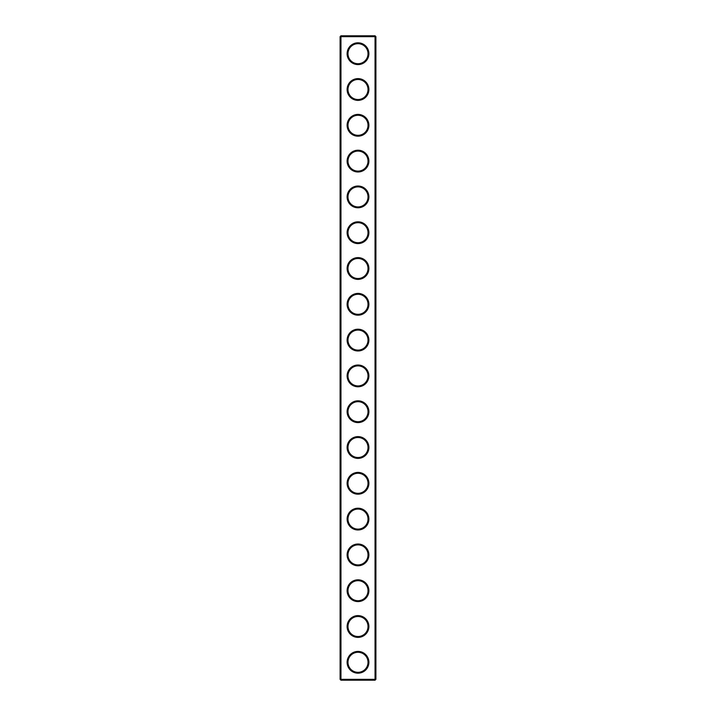 <?xml version="1.0" encoding="UTF-8"?>
<svg xmlns="http://www.w3.org/2000/svg" width="716" height="716" viewBox="0 0 716 716"><rect width="100%" height="100%" fill="white"/><g stroke="black" fill="none" stroke-linecap="round" stroke-linejoin="round"><path stroke-width="1.07" d="M375.041 680.2L375.9 679.341L375.9 36.659L340.1 36.659L340.1 679.341L340.959 680.2L375.041 680.2L375.041 35.8L340.959 35.8L340.959 680.2M340.1 679.341L375.9 679.341M340.1 36.659L340.959 35.8M368.883 53.7A10.883 10.883 0 0 1 352.558 63.124A10.883 10.883 0 0 1 352.558 44.276A10.883 10.883 0 0 1 368.883 53.7M368.883 89.5A10.883 10.883 0 0 1 352.558 98.924A10.883 10.883 0 0 1 352.558 80.076A10.883 10.883 0 0 1 368.883 89.5M368.883 125.3A10.883 10.883 0 0 1 352.558 134.724A10.883 10.883 0 0 1 352.558 115.876A10.883 10.883 0 0 1 368.883 125.3M368.883 161.1A10.883 10.883 0 0 1 352.558 170.524A10.883 10.883 0 0 1 352.558 151.676A10.883 10.883 0 0 1 368.883 161.1M368.883 196.9A10.883 10.883 0 0 1 352.558 206.324A10.883 10.883 0 0 1 352.558 187.476A10.883 10.883 0 0 1 368.883 196.9M368.883 232.7A10.883 10.883 0 0 1 352.558 242.124A10.883 10.883 0 0 1 352.558 223.276A10.883 10.883 0 0 1 368.883 232.7M368.883 268.5A10.883 10.883 0 0 1 352.558 277.924A10.883 10.883 0 0 1 352.558 259.076A10.883 10.883 0 0 1 368.883 268.5M368.883 304.3A10.883 10.883 0 0 1 352.558 313.724A10.883 10.883 0 0 1 352.558 294.876A10.883 10.883 0 0 1 368.883 304.3M368.883 340.1A10.883 10.883 0 0 1 352.558 349.524A10.883 10.883 0 0 1 352.558 330.676A10.883 10.883 0 0 1 368.883 340.1M368.883 375.9A10.883 10.883 0 0 1 352.558 385.324A10.883 10.883 0 0 1 352.558 366.476A10.883 10.883 0 0 1 368.883 375.9M368.883 411.7A10.883 10.883 0 0 1 352.558 421.124A10.883 10.883 0 0 1 352.558 402.276A10.883 10.883 0 0 1 368.883 411.7M368.883 447.5A10.883 10.883 0 0 1 352.558 456.924A10.883 10.883 0 0 1 352.558 438.076A10.883 10.883 0 0 1 368.883 447.5M368.883 483.3A10.883 10.883 0 0 1 352.558 492.724A10.883 10.883 0 0 1 352.558 473.876A10.883 10.883 0 0 1 368.883 483.3M368.883 519.1A10.883 10.883 0 0 1 352.558 528.524A10.883 10.883 0 0 1 352.558 509.676A10.883 10.883 0 0 1 368.883 519.1M368.883 554.9A10.883 10.883 0 0 1 352.558 564.324A10.883 10.883 0 0 1 352.558 545.476A10.883 10.883 0 0 1 368.883 554.9M368.883 590.7A10.883 10.883 0 0 1 352.558 600.124A10.883 10.883 0 0 1 352.558 581.276A10.883 10.883 0 0 1 368.883 590.7M368.883 626.5A10.883 10.883 0 0 1 352.558 635.924A10.883 10.883 0 0 1 352.558 617.076A10.883 10.883 0 0 1 368.883 626.5M368.883 662.3A10.883 10.883 0 0 1 352.558 671.724A10.883 10.883 0 0 1 352.558 652.876A10.883 10.883 0 0 1 368.883 662.3M368.024 53.7A10.024 10.024 0 0 1 352.988 62.382A10.024 10.024 0 0 1 352.988 45.018A10.024 10.024 0 0 1 368.024 53.7M368.024 89.5A10.024 10.024 0 0 1 352.988 98.181A10.024 10.024 0 0 1 352.988 80.819A10.024 10.024 0 0 1 368.024 89.5M368.024 125.3A10.024 10.024 0 0 1 352.988 133.981A10.024 10.024 0 0 1 352.988 116.619A10.024 10.024 0 0 1 368.024 125.3M368.024 161.1A10.024 10.024 0 0 1 352.988 169.781A10.024 10.024 0 0 1 352.988 152.419A10.024 10.024 0 0 1 368.024 161.1M368.024 196.9A10.024 10.024 0 0 1 352.988 205.582A10.024 10.024 0 0 1 352.988 188.219A10.024 10.024 0 0 1 368.024 196.9M368.024 232.7A10.024 10.024 0 0 1 352.988 241.381A10.024 10.024 0 0 1 352.988 224.019A10.024 10.024 0 0 1 368.024 232.7M368.024 268.5A10.024 10.024 0 0 1 352.988 277.181A10.024 10.024 0 0 1 352.988 259.819A10.024 10.024 0 0 1 368.024 268.5M368.024 304.3A10.024 10.024 0 0 1 352.988 312.981A10.024 10.024 0 0 1 352.988 295.619A10.024 10.024 0 0 1 368.024 304.3M368.024 340.1A10.024 10.024 0 0 1 352.988 348.781A10.024 10.024 0 0 1 352.988 331.418A10.024 10.024 0 0 1 368.024 340.1M368.024 375.9A10.024 10.024 0 0 1 352.988 384.582A10.024 10.024 0 0 1 352.988 367.219A10.024 10.024 0 0 1 368.024 375.9M368.024 411.7A10.024 10.024 0 0 1 352.988 420.382A10.024 10.024 0 0 1 352.988 403.019A10.024 10.024 0 0 1 368.024 411.7M368.024 447.5A10.024 10.024 0 0 1 352.988 456.181A10.024 10.024 0 0 1 352.988 438.819A10.024 10.024 0 0 1 368.024 447.5M368.024 483.3A10.024 10.024 0 0 1 352.988 491.982A10.024 10.024 0 0 1 352.988 474.618A10.024 10.024 0 0 1 368.024 483.3M368.024 519.1A10.024 10.024 0 0 1 352.988 527.782A10.024 10.024 0 0 1 352.988 510.418A10.024 10.024 0 0 1 368.024 519.1M368.024 554.9A10.024 10.024 0 0 1 352.988 563.582A10.024 10.024 0 0 1 352.988 546.218A10.024 10.024 0 0 1 368.024 554.9M368.024 590.7A10.024 10.024 0 0 1 352.988 599.382A10.024 10.024 0 0 1 352.988 582.019A10.024 10.024 0 0 1 368.024 590.7M368.024 626.5A10.024 10.024 0 0 1 352.988 635.182A10.024 10.024 0 0 1 352.988 617.818A10.024 10.024 0 0 1 368.024 626.5M368.024 662.3A10.024 10.024 0 0 1 352.988 670.982A10.024 10.024 0 0 1 352.988 653.618A10.024 10.024 0 0 1 368.024 662.3M375.9 36.659L375.041 35.8"/></g></svg>
